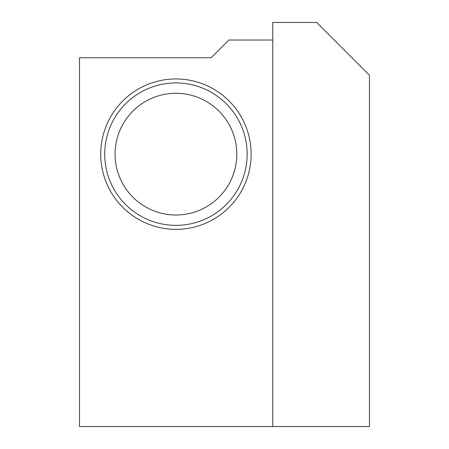 <?xml version="1.0" encoding="UTF-8"?>
<svg xmlns="http://www.w3.org/2000/svg" width="449" height="449" viewBox="0 0 449 449"><rect width="100%" height="100%" fill="white"/><g stroke="black" fill="none" stroke-linecap="round" stroke-linejoin="round"><path stroke-width="0.67" d="M175.935 82.936A71.211 71.211 0 0 0 114.265 189.759A71.211 71.211 0 0 0 237.611 189.759A71.211 71.211 0 0 0 175.935 82.936M175.935 78.951A75.202 75.202 0 0 1 241.062 191.751A75.202 75.202 0 0 1 110.813 191.751A75.202 75.202 0 0 1 175.935 78.951M175.935 93.291A60.862 60.862 0 0 0 123.228 184.584A60.862 60.862 0 0 0 228.648 184.584A60.862 60.862 0 0 0 175.935 93.291M79.518 426.55L79.518 57.73L211.148 57.73L228.855 40.017L272.779 40.017L272.779 426.55L79.518 426.55M316.635 22.45L369.482 75.297L369.482 426.55L272.779 426.55L272.779 22.45L316.635 22.45"/></g></svg>
